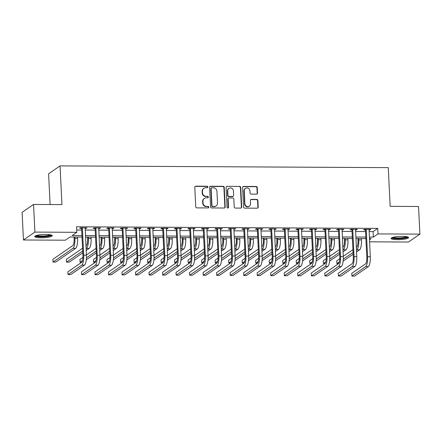 <?xml version="1.0" encoding="UTF-8"?>
<svg xmlns="http://www.w3.org/2000/svg" width="442" height="442" viewBox="0 0 442 442"><rect width="100%" height="100%" fill="white"/><g stroke="black" fill="none" stroke-linecap="round" stroke-linejoin="round"><path stroke-width="0.66" d="M207.85 186.994A0.773 0.729 55.4 0 0 207.071 186.226L195.789 186.17A1.105 1.044 55.4 0 0 194.784 187.248L195.74 206.784A1.105 1.044 55.4 0 0 196.85 207.878L208.132 207.933A0.773 0.729 55.4 0 0 208.834 207.182A0.773 0.729 55.4 0 0 208.055 206.414L206.596 206.408A3.536 3.337 55.4 0 1 203.027 202.917L202.95 201.287A3.536 3.337 55.4 0 1 206.176 197.834L207.635 197.839A0.773 0.729 55.4 0 0 208.342 197.088A0.773 0.729 55.4 0 0 207.563 196.32L206.105 196.314A3.536 3.337 55.4 0 1 202.535 192.822L202.458 191.193A3.536 3.337 55.4 0 1 205.685 187.739L207.143 187.745A0.773 0.729 55.4 0 0 207.85 186.994M207.375 187.712A0.773 0.729 55.4 0 0 206.757 186.441L195.48 186.38A1.105 1.044 55.4 0 0 195.071 186.463M208.364 207.9A0.773 0.729 55.4 0 0 207.746 206.629L206.596 206.408M207.867 197.806A0.773 0.729 55.4 0 0 207.254 196.535L206.105 196.314M397.43 239.674A8.785 1.608 -2.8 0 1 391.071 238.437A8.785 1.608 -2.8 0 1 402.259 236.348A8.785 1.608 -2.8 0 1 408.618 237.581A8.785 1.608 -2.8 0 1 397.43 239.674M41.095 237.779A8.785 1.608 -2.8 0 1 34.736 236.542A8.785 1.608 -2.8 0 1 45.924 234.448A8.785 1.608 -2.8 0 1 52.283 235.685A8.785 1.608 -2.8 0 1 41.095 237.779M256.509 194.143A1.105 1.044 55.4 0 0 257.52 193.06L257.25 187.579A1.105 1.044 55.4 0 0 256.139 186.491L243.614 186.425A1.105 1.044 55.4 0 0 242.603 187.502L243.559 207.038A1.105 1.044 55.4 0 0 244.675 208.132L257.2 208.199A1.105 1.044 55.4 0 0 258.205 207.116L257.885 200.497A1.105 1.044 55.4 0 0 256.769 199.403L251.41 199.375A1.105 1.044 55.4 0 0 250.399 200.458L250.559 203.74A2.956 2.79 55.4 0 1 246.498 206.27A2.956 2.79 55.4 0 1 244.879 203.712L244.255 190.85A2.956 2.79 55.4 0 1 248.316 188.314A2.956 2.79 55.4 0 1 249.929 190.878L250.034 193.021A1.105 1.044 55.4 0 0 251.15 194.115L256.509 194.143M82.024 237.072L70.002 237.006L65.361 240.205L23.454 239.984L22.1 212.337L33.553 204.447L61.941 204.596L60.051 165.894L388.269 167.64L390.159 206.342L418.546 206.497L419.9 234.138L408.447 242.034L369.562 241.824M33.553 204.447L34.907 232.094L76.814 232.315L72.168 235.514L81.947 235.564M369.059 231.564L373.081 231.586L377.722 228.387L76.543 226.785L76.814 232.315M377.722 228.387L377.993 233.917L419.9 234.138M224.238 187.402A1.105 1.044 55.4 0 0 223.122 186.314L210.596 186.248A1.105 1.044 55.4 0 0 209.591 187.325L210.547 206.862A1.105 1.044 55.4 0 0 211.663 207.955L224.188 208.022A1.105 1.044 55.4 0 0 225.193 206.944L224.238 187.402L223.928 187.618A1.105 1.044 55.4 0 0 222.812 186.53L210.287 186.458A1.105 1.044 55.4 0 0 209.878 186.546M227.105 186.336L239.63 186.402A1.105 1.044 55.4 0 1 240.746 187.491L241.702 207.027A1.105 1.044 55.4 0 1 240.691 208.11L235.332 208.083A1.105 1.044 55.4 0 1 234.216 206.989L233.829 199.066A1.105 1.044 55.4 0 0 232.713 197.977L229.16 197.955A1.105 1.044 55.4 0 0 228.149 199.038L228.553 207.287A0.773 0.729 55.4 0 1 227.492 207.95A0.773 0.729 55.4 0 1 227.066 207.276L226.094 187.414A1.105 1.044 55.4 0 1 227.105 186.336L239.63 186.402M76.698 230.011L81.676 230.039M85.184 230.055L95.196 230.111M98.699 230.127L108.715 230.183M112.218 230.199L122.235 230.254M125.738 230.271L135.749 230.326M139.252 230.343L149.269 230.398M152.772 230.415L162.789 230.47M166.291 230.486L176.303 230.542M179.811 230.558L189.822 230.613M193.325 230.63L203.342 230.685M206.845 230.702L216.856 230.757M220.365 230.774L230.376 230.829M233.879 230.846L243.896 230.901M247.398 230.917L257.415 230.973M260.918 230.989L270.929 231.044M274.432 231.061L284.449 231.116M287.952 231.133L297.969 231.188M301.472 231.205L311.483 231.26M314.991 231.276L325.003 231.332M328.505 231.348L338.522 231.404M342.025 231.42L352.042 231.475M355.545 231.492L365.556 231.547M85.102 228.387L86.196 228.398L86.969 227.862L80.477 227.829L79.704 228.359L81.466 228.37M98.621 228.464L99.71 228.47L100.483 227.934L93.997 227.901L93.223 228.431L94.986 228.442M112.135 228.536L113.229 228.542L114.003 228.006L107.516 227.973L106.743 228.503L108.505 228.514M125.655 228.608L126.749 228.613L127.523 228.078L121.031 228.044L120.257 228.575L122.025 228.586M139.175 228.68L140.263 228.685L141.037 228.149L134.55 228.116L133.777 228.647L135.539 228.658M152.689 228.752L153.783 228.757L154.556 228.221L148.07 228.188L147.297 228.718L149.059 228.729M166.209 228.823L167.303 228.829L168.076 228.293L161.584 228.26L160.811 228.79L162.579 228.801M179.728 228.895L180.817 228.901L181.596 228.365L175.104 228.332L174.33 228.862L176.093 228.873M193.242 228.967L194.336 228.973L195.11 228.437L188.623 228.403L187.85 228.934L189.612 228.945M206.762 229.039L207.856 229.044L208.63 228.508L202.143 228.475L201.364 229.006L203.132 229.017M220.282 229.111L221.376 229.116L222.149 228.58L215.657 228.547L214.884 229.078L216.646 229.089M233.801 229.183L234.89 229.188L235.663 228.652L229.177 228.619L228.403 229.149L230.166 229.16M247.316 229.254L248.41 229.26L249.183 228.724L242.697 228.691L241.923 229.227L243.686 229.232M260.835 229.326L261.929 229.332L262.703 228.796L256.211 228.763L255.437 229.299L257.205 229.304M274.355 229.398L275.443 229.404L276.222 228.868L269.731 228.834L268.957 229.37L270.719 229.376M287.869 229.47L288.963 229.475L289.737 228.939L283.25 228.906L282.477 229.442L284.239 229.448M301.389 229.542L302.483 229.547L303.256 229.011L296.764 228.978L295.991 229.514L297.759 229.52M314.908 229.613L316.002 229.619L316.776 229.083L310.284 229.05L309.511 229.586L311.273 229.591M328.428 229.685L329.517 229.691L330.29 229.155L323.804 229.122L323.03 229.658L324.793 229.663M341.942 229.757L343.036 229.763L343.81 229.227L337.323 229.194L336.55 229.73L338.312 229.735M355.462 229.829L356.556 229.834L357.329 229.299L350.837 229.265L350.064 229.801L351.832 229.807M368.982 229.901L370.07 229.906L370.844 229.37L364.357 229.337L363.584 229.873L365.346 229.879M60.051 165.894L48.592 173.789L50.101 204.535M23.454 239.984L34.907 232.094M369.462 239.796L371.186 238.608L369.407 238.603M365.904 238.581L355.887 238.525M352.384 238.509L342.368 238.453M338.865 238.437L328.854 238.382M325.345 238.365L315.334 238.31M311.831 238.293L301.814 238.238M298.311 238.221L288.294 238.166M284.792 238.15L274.78 238.094M271.277 238.078L261.261 238.023M257.758 238.006L247.741 237.951M244.238 237.934L234.227 237.879M230.718 237.862L220.707 237.807M217.204 237.79L207.188 237.735M203.685 237.719L193.673 237.663M190.165 237.647L180.154 237.592M176.651 237.575L166.634 237.52M163.131 237.503L153.114 237.448M149.611 237.431L139.6 237.376M136.097 237.36L126.08 237.304M122.578 237.288L112.561 237.232M109.058 237.216L99.047 237.161M95.538 237.144L85.527 237.089M369.33 237.094L373.352 237.116L377.993 233.917M85.455 235.586L95.466 235.636M98.969 235.658L108.986 235.708M112.489 235.73L122.5 235.779M126.009 235.801L136.02 235.851M139.523 235.873L149.54 235.923M153.042 235.945L163.059 235.995M166.562 236.017L176.573 236.072M180.076 236.089L190.093 236.144M193.596 236.161L203.613 236.216M207.116 236.232L217.127 236.288M220.635 236.304L230.647 236.359M234.149 236.376L244.166 236.431M247.669 236.448L257.686 236.503M261.189 236.52L271.2 236.575M274.703 236.592L284.72 236.647M288.223 236.663L298.239 236.719M301.742 236.735L311.754 236.79M315.262 236.807L325.273 236.862M328.776 236.879L338.793 236.934M342.296 236.951L352.307 237.006M355.816 237.023L365.827 237.078M373.081 231.586L373.352 237.116M86.196 228.398L86.168 227.857M99.71 228.47L99.682 227.928M113.229 228.542L113.202 228M126.749 228.613L126.721 228.072M140.263 228.685L140.241 228.144M153.783 228.757L153.755 228.216M167.303 228.829L167.275 228.287M180.817 228.901L180.795 228.359M194.336 228.973L194.309 228.431M207.856 229.044L207.828 228.503M221.376 229.116L221.348 228.575M234.89 229.188L234.868 228.647M248.41 229.26L248.382 228.718M261.929 229.332L261.902 228.79M275.443 229.404L275.421 228.868M288.963 229.475L288.935 228.939M302.483 229.547L302.455 229.011M316.002 229.619L315.975 229.083M329.517 229.691L329.489 229.155M343.036 229.763L343.009 229.227M356.556 229.834L356.528 229.299M370.07 229.906L370.048 229.37M203.845 188.298L203.535 188.513A3.536 3.337 55.4 0 0 202.149 191.408L202.458 191.193M205.795 196.53A3.536 3.337 55.4 0 1 202.226 193.038L202.149 191.408M204.342 198.392L204.033 198.607A3.536 3.337 55.4 0 0 202.64 201.502L202.95 201.287M206.287 206.624A3.536 3.337 55.4 0 1 202.718 203.132L202.64 201.502M224.597 207.939A1.105 1.044 55.4 0 0 224.884 207.154L223.928 187.618M211.84 187.773A0.773 0.729 55.4 0 0 211.132 188.53L211.972 205.679A0.773 0.729 55.4 0 0 212.751 206.442L214.293 206.447A3.536 3.337 55.4 0 0 217.519 202.994L216.945 191.27A3.536 3.337 55.4 0 0 213.381 187.778L211.84 187.773M211.436 187.894L211.127 188.11A0.773 0.729 55.4 0 0 210.823 188.74L211.132 188.53M216.127 205.889L215.818 206.105A3.536 3.337 55.4 0 1 213.983 206.663L212.442 206.657A0.773 0.729 55.4 0 1 211.663 205.889L210.823 188.74M241.1 208.027A1.105 1.044 55.4 0 0 241.393 207.243L240.437 187.706A1.105 1.044 55.4 0 0 239.321 186.612M228.586 198.132L228.276 198.347A1.105 1.044 55.4 0 0 227.84 199.248L228.243 207.497L228.553 207.287M228.083 208.005A0.773 0.729 55.4 0 0 228.243 207.497M233.426 190.845A2.956 2.79 55.4 0 0 228.912 188.397A2.956 2.79 55.4 0 0 227.746 190.817L227.973 195.347A1.105 1.044 55.4 0 0 229.083 196.436L232.641 196.458A1.105 1.044 55.4 0 0 233.647 195.375L233.426 190.845M228.912 188.397L228.602 188.607A2.956 2.79 55.4 0 0 227.437 191.027L227.746 190.817M233.216 196.281L232.906 196.497A1.105 1.044 55.4 0 1 232.332 196.668L228.774 196.651A1.105 1.044 55.4 0 1 227.663 195.557L227.437 191.027M226.796 186.546A1.105 1.044 55.4 0 0 226.387 186.629M245.415 188.43L245.106 188.64A2.956 2.79 55.4 0 0 243.945 191.06L244.255 190.85M249.398 206.16L249.089 206.375A2.956 2.79 55.4 0 1 244.57 203.922L243.945 191.06M257.609 208.116A1.105 1.044 55.4 0 0 257.896 207.331L257.575 200.712A1.105 1.044 55.4 0 0 256.459 199.618L251.1 199.591A1.105 1.044 55.4 0 0 250.691 199.673M256.918 194.06A1.105 1.044 55.4 0 0 257.211 193.276L256.94 187.795A1.105 1.044 55.4 0 0 255.83 186.701L243.304 186.635A1.105 1.044 55.4 0 0 242.89 186.717M74.018 237.028L74.112 238.956A5.63 1.569 90.3 0 1 72.836 245.553L52.885 259.299L53.023 262.062L72.974 248.316A8.448 2.359 -89.7 0 0 74.886 238.42L74.82 237.034M53.023 262.062L55.725 262.078L75.676 248.332A8.448 2.359 -89.7 0 0 77.593 238.437L77.527 237.045M82.245 227.834L82.389 228.16L81.615 228.696L82.936 255.741A5.63 1.569 90.3 0 1 81.66 262.333L67.897 271.813L68.035 274.581L81.792 265.101A8.448 2.359 -89.7 0 0 83.709 255.205L82.389 228.16M68.035 274.581L70.737 274.592L84.499 265.112A8.448 2.359 -89.7 0 0 86.411 255.222L85.201 227.851M81.615 228.696L81.229 227.834M87.538 237.1L87.632 239.028A5.63 1.569 90.3 0 1 86.356 245.625L85.958 245.896M86.179 250.476L89.196 248.404A8.448 2.359 -89.7 0 0 91.113 238.509L91.041 237.116M86.091 248.664L86.488 248.387A8.448 2.359 -89.7 0 0 88.406 238.492L88.339 237.105M82.566 248.233L66.405 259.371L66.538 262.134L82.704 250.995M66.538 262.134L69.245 262.15L82.792 252.813M101.058 237.172L101.152 239.1A5.63 1.569 90.3 0 1 99.875 245.697L99.478 245.967M99.699 250.548L102.71 248.476A8.448 2.359 -89.7 0 0 104.627 238.581L104.561 237.188M99.61 248.736L100.008 248.459A8.448 2.359 -89.7 0 0 101.925 238.564L101.859 237.177M96.085 248.305L86.4 254.979M82.947 257.355L79.919 259.443L80.057 262.205L82.56 260.482M86.428 257.819L96.223 251.067M80.057 262.205L81.798 262.216M86.284 259.791L96.312 252.885M114.572 237.243L114.671 239.172A5.63 1.569 90.3 0 1 113.39 245.769L112.992 246.039M113.218 250.62L116.229 248.548A8.448 2.359 -89.7 0 0 118.147 238.652L118.08 237.26M113.13 248.807L113.528 248.531A8.448 2.359 -89.7 0 0 115.445 238.636L115.373 237.249M109.605 248.376L99.92 255.051M96.466 257.426L93.439 259.515L93.577 262.277L96.08 260.553M99.942 257.89L109.738 251.139M93.577 262.277L95.317 262.288M99.798 259.863L109.826 252.957M95.759 227.912L95.903 228.232L95.129 228.768L96.455 255.813A5.63 1.569 90.3 0 1 95.174 262.404L81.416 271.885L81.549 274.653L95.312 265.172A8.448 2.359 -89.7 0 0 97.229 255.277L95.903 228.232M81.549 274.653L84.256 274.664L98.014 265.183A8.448 2.359 -89.7 0 0 99.931 255.294L98.721 227.923M95.129 228.768L94.748 227.906M109.279 227.984L109.423 228.304L108.649 228.84L109.97 255.885A5.63 1.569 90.3 0 1 108.693 262.476L94.936 271.957L95.069 274.725L108.831 265.244A8.448 2.359 -89.7 0 0 110.743 255.349L109.423 228.304M95.069 274.725L97.77 274.736L111.533 265.255A8.448 2.359 -89.7 0 0 113.45 255.365L112.24 227.995M108.649 228.84L108.268 227.978M122.799 228.055L122.942 228.376L122.169 228.912L123.489 255.957A5.63 1.569 90.3 0 1 122.213 262.548L108.45 272.029L108.588 274.797L122.346 265.316A8.448 2.359 -89.7 0 0 124.263 255.421L122.942 228.376M108.588 274.797L111.29 274.808L125.053 265.327A8.448 2.359 -89.7 0 0 126.965 255.437L125.755 228.066M122.169 228.912L121.782 228.05M128.092 237.315L128.186 239.244A5.63 1.569 90.3 0 1 126.909 245.84L126.511 246.111M126.732 250.691L129.749 248.619A8.448 2.359 -89.7 0 0 131.666 238.724L131.594 237.337M126.644 248.879L127.047 248.603A8.448 2.359 -89.7 0 0 128.959 238.708L128.893 237.321M123.125 248.448L113.439 255.122M109.986 257.498L106.958 259.587L107.091 262.349L109.594 260.625M113.461 257.962L123.257 251.211M107.091 262.349L108.831 262.36M113.318 259.935L123.346 253.028M136.313 228.127L136.456 228.448L135.683 228.984L137.009 256.029A5.63 1.569 90.3 0 1 135.733 262.62L121.97 272.101L122.102 274.869L135.865 265.388A8.448 2.359 -89.7 0 0 137.782 255.493L136.456 228.448M122.102 274.869L124.81 274.88L138.567 265.399A8.448 2.359 -89.7 0 0 140.484 255.509L139.274 228.138M135.683 228.984L135.302 228.122M51.051 234.934A7.602 1.392 -2.8 0 1 48.742 235.984A7.602 1.392 -2.8 0 1 40.719 236.658A7.602 1.392 -2.8 0 1 35.885 235.674M36.769 235.398A7.039 1.287 177.2 0 0 48.322 235.376A7.039 1.287 177.2 0 0 50.145 234.746M35.078 236.067A8.729 1.602 177.2 0 0 49.526 236.094A8.729 1.602 177.2 0 0 51.891 235.243M407.386 236.829A7.602 1.392 -2.8 0 1 397.712 238.564A7.602 1.392 -2.8 0 1 392.225 237.569M393.104 237.299A7.039 1.287 177.2 0 0 397.839 237.907A7.039 1.287 177.2 0 0 406.48 236.641M391.419 237.962A8.729 1.602 177.2 0 0 397.402 238.779A8.729 1.602 177.2 0 0 408.226 237.139M141.611 237.387L141.705 239.315A5.63 1.569 90.3 0 1 140.429 245.912L140.031 246.183M140.252 250.763L143.269 248.691A8.448 2.359 -89.7 0 0 145.18 238.796L145.114 237.409M140.164 248.951L140.562 248.675A8.448 2.359 -89.7 0 0 142.479 238.779L142.412 237.393M136.639 248.52L126.953 255.194M123.5 257.57L120.478 259.658L120.611 262.421L123.114 260.697M126.981 258.034L136.777 251.283M120.611 262.421L122.351 262.432M126.837 260.007L136.865 253.1M155.131 237.459L155.225 239.387A5.63 1.569 90.3 0 1 153.943 245.984L153.545 246.255M153.772 250.835L156.783 248.763A8.448 2.359 -89.7 0 0 158.7 238.868L158.634 237.481M153.683 249.023L154.081 248.747A8.448 2.359 -89.7 0 0 155.998 238.851L155.927 237.465M150.158 248.592L140.473 255.266M137.02 257.642L133.992 259.73L134.13 262.493L136.633 260.769M140.501 258.106L150.291 251.354M134.13 262.493L135.871 262.504M140.357 260.078L150.385 253.172M168.645 237.531L168.739 239.459A5.63 1.569 90.3 0 1 167.463 246.056L167.065 246.327M167.291 250.907L170.303 248.835A8.448 2.359 -89.7 0 0 172.22 238.94L172.148 237.553M167.203 249.095L167.601 248.818A8.448 2.359 -89.7 0 0 169.513 238.923L169.446 237.536M163.678 248.664L153.993 255.338M150.54 257.714L147.512 259.802L147.645 262.565L150.147 260.841M154.015 258.178L163.811 251.426M147.645 262.565L149.39 262.576M153.871 260.15L163.899 253.244M182.165 237.603L182.259 239.531A5.63 1.569 90.3 0 1 180.982 246.128L180.585 246.398M180.806 250.979L183.822 248.907A8.448 2.359 -89.7 0 0 185.734 239.012L185.668 237.625M180.717 249.166L181.115 248.89A8.448 2.359 -89.7 0 0 183.032 239L182.966 237.608M177.192 248.736L167.507 255.41M164.059 257.785L161.032 259.874L161.164 262.636L163.667 260.913M167.535 258.25L177.33 251.498M161.164 262.636L162.905 262.647M167.391 260.228L177.419 253.316M195.684 237.674L195.778 239.603A5.63 1.569 90.3 0 1 194.502 246.2L194.099 246.47M194.325 251.05L197.336 248.979A8.448 2.359 -89.7 0 0 199.254 239.083L199.187 237.697M194.237 249.238L194.635 248.962A8.448 2.359 -89.7 0 0 196.552 239.072L196.486 237.68M190.712 248.807L181.027 255.482M177.573 257.857L174.546 259.946L174.684 262.708L177.187 260.984M181.054 258.321L190.85 251.57M174.684 262.708L176.424 262.719M180.911 260.299L190.938 253.388M149.832 228.199L149.976 228.525L149.203 229.055L150.523 256.1A5.63 1.569 90.3 0 1 149.247 262.692L135.49 272.173L135.622 274.941L149.385 265.46A8.448 2.359 -89.7 0 0 151.302 255.564L149.976 228.525M135.622 274.941L138.329 274.952L152.087 265.471A8.448 2.359 -89.7 0 0 154.004 255.581L152.794 228.21M149.203 229.055L148.821 228.194M163.352 228.271L163.496 228.597L162.722 229.127L164.043 256.172A5.63 1.569 90.3 0 1 162.767 262.763L149.004 272.244L149.142 275.012L162.899 265.531A8.448 2.359 -89.7 0 0 164.816 255.636L163.496 228.597M149.142 275.012L151.844 275.023L165.606 265.543A8.448 2.359 -89.7 0 0 167.524 255.653L166.314 228.282M162.722 229.127L162.336 228.265M176.866 228.343L177.015 228.669L176.236 229.199L177.562 256.244A5.63 1.569 90.3 0 1 176.286 262.835L162.523 272.316L162.662 275.084L176.419 265.603A8.448 2.359 -89.7 0 0 178.336 255.708L177.015 228.669M162.662 275.084L165.363 275.095L179.12 265.614A8.448 2.359 -89.7 0 0 181.038 255.725L179.828 228.354M176.236 229.199L175.855 228.337M190.386 228.415L190.53 228.741L189.756 229.271L191.082 256.316A5.63 1.569 90.3 0 1 189.8 262.907L176.043 272.388L176.176 275.156L189.938 265.675A8.448 2.359 -89.7 0 0 191.856 255.78L190.53 228.741M176.176 275.156L178.883 275.167L192.64 265.686A8.448 2.359 -89.7 0 0 194.557 255.796L193.347 228.426M189.756 229.271L189.375 228.409M203.906 228.486L204.049 228.812L203.276 229.343L204.596 256.388A5.63 1.569 90.3 0 1 203.32 262.984L189.563 272.46L189.695 275.228L203.458 265.747A8.448 2.359 -89.7 0 0 205.37 255.852L204.049 228.812M189.695 275.228L192.397 275.239L206.16 265.758A8.448 2.359 -89.7 0 0 208.077 255.868L206.867 228.497M203.276 229.343L202.895 228.481M209.199 237.746L209.293 239.674A5.63 1.569 90.3 0 1 208.016 246.271L207.618 246.542M207.845 251.122L210.856 249.05A8.448 2.359 -89.7 0 0 212.773 239.155L212.707 237.768M207.757 249.31L208.154 249.034A8.448 2.359 -89.7 0 0 210.072 239.144L210 237.752M204.232 248.879L194.546 255.553M191.093 257.929L188.065 260.018L188.204 262.78L190.706 261.056M194.568 258.393L204.364 251.642M188.204 262.78L189.944 262.791M194.425 260.371L204.453 253.459M217.425 228.558L217.569 228.884L216.795 229.415L218.116 256.459A5.63 1.569 90.3 0 1 216.84 263.056L203.077 272.532L203.215 275.3L216.972 265.819A8.448 2.359 -89.7 0 0 218.889 255.924L217.569 228.884M203.215 275.3L205.917 275.311L219.68 265.83A8.448 2.359 -89.7 0 0 221.591 255.94L220.381 228.575M216.795 229.415L216.409 228.553M222.718 237.818L222.812 239.746A5.63 1.569 90.3 0 1 221.536 246.343L221.138 246.614M221.359 251.194L224.376 249.122A8.448 2.359 -89.7 0 0 226.293 239.227L226.221 237.84M221.271 249.382L221.669 249.106A8.448 2.359 -89.7 0 0 223.586 239.216L223.519 237.824M217.751 248.951L208.066 255.625M204.613 258.001L201.585 260.089L201.718 262.852L204.221 261.128M208.088 258.465L217.884 251.713M201.718 262.852L203.458 262.863M207.944 260.443L217.972 253.531M230.939 228.63L231.083 228.956L230.31 229.486L231.636 256.531A5.63 1.569 90.3 0 1 230.354 263.128L216.597 272.603L216.729 275.372L230.492 265.891A8.448 2.359 -89.7 0 0 232.409 255.995L231.083 228.956M216.729 275.372L219.436 275.383L233.194 265.902A8.448 2.359 -89.7 0 0 235.111 256.012L233.901 228.647M230.31 229.486L229.928 228.625M236.238 237.89L236.332 239.818A5.63 1.569 90.3 0 1 235.056 246.415L234.658 246.686M234.879 251.266L237.89 249.194A8.448 2.359 -89.7 0 0 239.807 239.299L239.741 237.912M234.79 249.454L235.188 249.178A8.448 2.359 -89.7 0 0 237.105 239.288L237.039 237.895M231.265 249.023L221.58 255.697M218.127 258.073L215.105 260.161L215.237 262.924L217.74 261.2M221.608 258.537L231.404 251.785M215.237 262.924L216.978 262.935M221.464 260.515L231.492 253.603M244.459 228.702L244.603 229.028L243.829 229.558L245.15 256.603A5.63 1.569 90.3 0 1 243.873 263.2L230.116 272.675L230.249 275.443L244.012 265.962A8.448 2.359 -89.7 0 0 245.923 256.067L244.603 229.028M230.249 275.443L232.951 275.454L246.713 265.979A8.448 2.359 -89.7 0 0 248.631 256.084L247.421 228.718M243.829 229.558L243.448 228.696M249.758 237.962L249.852 239.89A5.63 1.569 90.3 0 1 248.57 246.487L248.172 246.758M248.398 251.343L251.41 249.266A8.448 2.359 -89.7 0 0 253.327 239.371L253.26 237.984M248.31 249.526L248.708 249.249A8.448 2.359 -89.7 0 0 250.625 239.36L250.553 237.967M244.785 249.095L235.1 255.769M231.647 258.145L228.619 260.233L228.757 262.996L231.26 261.272M235.127 258.609L244.918 251.857M228.757 262.996L230.497 263.007M234.978 260.587L245.006 253.675M257.979 228.774L258.122 229.1L257.349 229.63L258.669 256.675A5.63 1.569 90.3 0 1 257.393 263.272L243.63 272.747L243.769 275.515L257.526 266.034A8.448 2.359 -89.7 0 0 259.443 256.139L258.122 229.1M243.769 275.515L246.47 275.526L260.233 266.051A8.448 2.359 -89.7 0 0 262.15 256.156L260.94 228.79M257.349 229.63L256.962 228.768M263.272 238.034L263.366 239.962A5.63 1.569 90.3 0 1 262.089 246.559L261.692 246.835M261.918 251.415L264.929 249.338A8.448 2.359 -89.7 0 0 266.846 239.442L266.775 238.056M261.824 249.597L262.228 249.321A8.448 2.359 -89.7 0 0 264.139 239.431L264.073 238.039M258.305 249.166L248.619 255.841M245.166 258.216L242.139 260.305L242.271 263.067L244.774 261.344M248.642 258.68L258.437 251.929M242.271 263.067L244.012 263.078M248.498 260.658L258.526 253.747M271.493 228.845L271.642 229.171L270.863 229.702L272.189 256.747A5.63 1.569 90.3 0 1 270.913 263.344L257.15 272.825L257.288 275.587L271.045 266.106A8.448 2.359 -89.7 0 0 272.963 256.211L271.642 229.171M257.288 275.587L259.99 275.598L273.747 266.123A8.448 2.359 -89.7 0 0 275.664 256.227L274.454 228.862M270.863 229.702L270.482 228.84M276.791 238.105L276.885 240.034A5.63 1.569 90.3 0 1 275.609 246.63L275.211 246.907M275.432 251.487L278.449 249.41A8.448 2.359 -89.7 0 0 280.361 239.514L280.294 238.127M275.344 249.669L275.742 249.393A8.448 2.359 -89.7 0 0 277.659 239.503L277.593 238.111M271.819 249.238L262.134 255.912M258.68 258.288L255.658 260.377L255.791 263.139L258.294 261.415M262.161 258.752L271.957 252.001M255.791 263.139L257.531 263.15M262.018 260.73L272.045 253.818M285.013 228.917L285.156 229.243L284.383 229.774L285.709 256.819A5.63 1.569 90.3 0 1 284.427 263.415L270.67 272.896L270.802 275.659L284.565 266.178A8.448 2.359 -89.7 0 0 286.482 256.283L285.156 229.243M270.802 275.659L273.51 275.67L287.267 266.195A8.448 2.359 -89.7 0 0 289.184 256.299L287.974 228.934M284.383 229.774L284.002 228.912M290.311 238.177L290.405 240.105A5.63 1.569 90.3 0 1 289.129 246.702L288.725 246.979M288.952 251.559L291.963 249.481A8.448 2.359 -89.7 0 0 293.88 239.586L293.814 238.199M288.864 249.741L289.261 249.465A8.448 2.359 -89.7 0 0 291.179 239.575L291.107 238.183M285.339 249.31L275.653 255.984M272.2 258.36L269.172 260.448L269.311 263.211L271.813 261.487M275.681 258.824L285.477 252.073M269.311 263.211L271.051 263.222M275.537 260.802L285.565 253.89M303.825 238.249L303.919 240.177A5.63 1.569 90.3 0 1 302.643 246.774L302.245 247.05M302.472 251.631L305.483 249.553A8.448 2.359 -89.7 0 0 307.4 239.658L307.334 238.271M302.383 249.813L302.781 249.537A8.448 2.359 -89.7 0 0 304.693 239.647L304.626 238.255M298.858 249.382L289.173 256.056M285.72 258.432L282.692 260.52L282.83 263.283L285.333 261.559M289.195 258.896L298.991 252.144M282.83 263.283L284.571 263.294M289.051 260.874L299.079 253.962M317.345 238.321L317.439 240.249A5.63 1.569 90.3 0 1 316.163 246.846L315.765 247.122M315.986 251.702L319.002 249.625A8.448 2.359 -89.7 0 0 320.92 239.73L320.848 238.343M315.897 249.885L316.295 249.608A8.448 2.359 -89.7 0 0 318.212 239.719L318.146 238.326M312.372 249.454L302.687 256.128M299.24 258.504L296.212 260.592L296.344 263.355L298.847 261.631M302.715 258.968L312.511 252.222M296.344 263.355L298.085 263.366M302.571 260.946L312.599 254.034M330.865 238.393L330.959 240.321A5.63 1.569 90.3 0 1 329.682 246.918L329.284 247.194M329.505 251.774L332.517 249.697A8.448 2.359 -89.7 0 0 334.434 239.802L334.367 238.415M329.417 249.957L329.815 249.68A8.448 2.359 -89.7 0 0 331.732 239.791L331.666 238.398M325.892 249.526L316.207 256.2M312.754 258.576L309.726 260.664L309.864 263.426L312.367 261.703M316.234 259.04L326.03 252.294M309.864 263.426L311.604 263.438M316.091 261.018L326.119 254.106M298.532 228.989L298.676 229.315L297.902 229.846L299.223 256.89A5.63 1.569 90.3 0 1 297.947 263.487L284.184 272.968L284.322 275.731L298.079 266.25A8.448 2.359 -89.7 0 0 299.996 256.354L298.676 229.315M284.322 275.731L287.024 275.742L300.787 266.266A8.448 2.359 -89.7 0 0 302.704 256.371L301.494 229.006M297.902 229.846L297.521 228.984M312.052 229.061L312.196 229.387L311.422 229.917L312.743 256.962A5.63 1.569 90.3 0 1 311.466 263.559L297.704 273.04L297.842 275.802L311.599 266.322A8.448 2.359 -89.7 0 0 313.516 256.426L312.196 229.387M297.842 275.802L300.543 275.819L314.306 266.338A8.448 2.359 -89.7 0 0 316.218 256.443L315.008 229.078M311.422 229.917L311.035 229.055M325.566 229.133L325.71 229.459L324.936 229.989L326.262 257.034A5.63 1.569 90.3 0 1 324.981 263.631L311.223 273.112L311.356 275.874L325.119 266.393A8.448 2.359 -89.7 0 0 327.036 256.498L325.71 229.459M311.356 275.874L314.063 275.891L327.82 266.41A8.448 2.359 -89.7 0 0 329.738 256.515L328.528 229.149M324.936 229.989L324.555 229.127M339.086 229.205L339.229 229.531L338.456 230.061L339.776 257.106A5.63 1.569 90.3 0 1 338.5 263.703L324.743 273.184L324.876 275.946L338.638 266.465A8.448 2.359 -89.7 0 0 340.55 256.57L339.229 229.531M324.876 275.946L327.577 275.963L341.34 266.482A8.448 2.359 -89.7 0 0 343.257 256.587L342.047 229.221M338.456 230.061L338.075 229.199M344.379 238.465L344.478 240.393A5.63 1.569 90.3 0 1 343.196 246.99L342.799 247.266M343.025 251.846L346.036 249.769A8.448 2.359 -89.7 0 0 347.953 239.873L347.887 238.487M342.937 250.028L343.335 249.752A8.448 2.359 -89.7 0 0 345.252 239.862L345.18 238.47M339.412 249.597L329.726 256.272M326.273 258.647L323.246 260.736L323.384 263.498L325.887 261.774M329.749 259.111L339.544 252.365M323.384 263.498L325.124 263.509M329.605 261.089L339.633 254.178M352.606 229.276L352.749 229.602L351.976 230.133L353.296 257.178A5.63 1.569 90.3 0 1 352.02 263.775L338.257 273.255L338.395 276.018L352.152 266.537A8.448 2.359 -89.7 0 0 354.07 256.642L352.749 229.602M338.395 276.018L341.097 276.035L354.86 266.554A8.448 2.359 -89.7 0 0 356.771 256.658L355.561 229.293M351.976 230.133L351.589 229.271M357.898 238.536L357.992 240.465A5.63 1.569 90.3 0 1 356.716 247.061L356.318 247.338M356.539 251.918L359.556 249.84A8.448 2.359 -89.7 0 0 361.473 239.945L361.401 238.558M356.451 250.1L356.854 249.824A8.448 2.359 -89.7 0 0 358.766 239.934L358.7 238.542M352.931 249.669L343.246 256.343M339.793 258.725L336.765 260.808L336.898 263.57L339.401 261.846M343.268 259.183L353.064 252.437M336.898 263.57L338.638 263.581M343.125 261.161L353.152 254.249M366.12 229.348L366.263 229.674L365.49 230.205L366.816 257.25A5.63 1.569 90.3 0 1 365.54 263.846L351.777 273.327L351.909 276.09L365.672 266.609A8.448 2.359 -89.7 0 0 367.589 256.714L366.263 229.674M351.909 276.09L354.617 276.106L368.374 266.625A8.448 2.359 -89.7 0 0 370.291 256.73L369.081 229.365M365.49 230.205L365.109 229.343M206.757 186.441L207.071 186.226M207.746 206.629L208.055 206.414M207.254 196.535L207.563 196.32M202.226 193.038L202.535 192.822M202.718 203.132L203.027 202.917M195.48 186.38L195.789 186.17M224.884 207.154L225.193 206.944M210.287 186.458L210.596 186.248M222.812 186.53L223.122 186.314M211.663 205.889L211.972 205.679M212.442 206.657L212.751 206.442M213.983 206.663L214.293 206.447M240.437 187.706L240.746 187.491M241.393 207.243L241.702 207.027M227.84 199.248L228.149 199.038M227.663 195.557L227.973 195.347M228.774 196.651L229.083 196.436M232.332 196.668L232.641 196.458M244.57 203.922L244.879 203.712M251.1 199.591L251.41 199.375M256.459 199.618L256.769 199.403M257.575 200.712L257.885 200.497M257.896 207.331L258.205 207.116M243.304 186.635L243.614 186.425M255.83 186.701L256.139 186.491M256.94 187.795L257.25 187.579M257.211 193.276L257.52 193.06M74.886 238.42L77.593 238.437M72.974 248.316L75.676 248.332M83.709 255.205L86.411 255.222M81.792 265.101L84.499 265.112M88.406 238.492L91.113 238.509M86.488 248.387L89.196 248.404M101.925 238.564L104.627 238.581M100.008 248.459L102.71 248.476M115.445 238.636L118.147 238.652M113.528 248.531L116.229 248.548M97.229 255.277L99.931 255.294M95.312 265.172L98.014 265.183M110.743 255.349L113.45 255.365M108.831 265.244L111.533 265.255M124.263 255.421L126.965 255.437M122.346 265.316L125.053 265.327M128.959 238.708L131.666 238.724M127.047 248.603L129.749 248.619M137.782 255.493L140.484 255.509M135.865 265.388L138.567 265.399M142.479 238.779L145.18 238.796M140.562 248.675L143.269 248.691M155.998 238.851L158.7 238.868M154.081 248.747L156.783 248.763M169.513 238.923L172.22 238.94M167.601 248.818L170.303 248.835M183.032 239L185.734 239.012M181.115 248.89L183.822 248.907M196.552 239.072L199.254 239.083M194.635 248.962L197.336 248.979M151.302 255.564L154.004 255.581M149.385 265.46L152.087 265.471M164.816 255.636L167.524 255.653M162.899 265.531L165.606 265.543M178.336 255.708L181.038 255.725M176.419 265.603L179.12 265.614M191.856 255.78L194.557 255.796M189.938 265.675L192.64 265.686M205.37 255.852L208.077 255.868M203.458 265.747L206.16 265.758M210.072 239.144L212.773 239.155M208.154 249.034L210.856 249.05M218.889 255.924L221.591 255.94M216.972 265.819L219.68 265.83M223.586 239.216L226.293 239.227M221.669 249.106L224.376 249.122M232.409 255.995L235.111 256.012M230.492 265.891L233.194 265.902M237.105 239.288L239.807 239.299M235.188 249.178L237.89 249.194M245.923 256.067L248.631 256.084M244.012 265.962L246.713 265.979M250.625 239.36L253.327 239.371M248.708 249.249L251.41 249.266M259.443 256.139L262.15 256.156M257.526 266.034L260.233 266.051M264.139 239.431L266.846 239.442M262.228 249.321L264.929 249.338M272.963 256.211L275.664 256.227M271.045 266.106L273.747 266.123M277.659 239.503L280.361 239.514M275.742 249.393L278.449 249.41M286.482 256.283L289.184 256.299M284.565 266.178L287.267 266.195M291.179 239.575L293.88 239.586M289.261 249.465L291.963 249.481M304.693 239.647L307.4 239.658M302.781 249.537L305.483 249.553M318.212 239.719L320.92 239.73M316.295 249.608L319.002 249.625M331.732 239.791L334.434 239.802M329.815 249.68L332.517 249.697M299.996 256.354L302.704 256.371M298.079 266.25L300.787 266.266M313.516 256.426L316.218 256.443M311.599 266.322L314.306 266.338M327.036 256.498L329.738 256.515M325.119 266.393L327.82 266.41M340.55 256.57L343.257 256.587M338.638 266.465L341.34 266.482M345.252 239.862L347.953 239.873M343.335 249.752L346.036 249.769M354.07 256.642L356.771 256.658M352.152 266.537L354.86 266.554M358.766 239.934L361.473 239.945M356.854 249.824L359.556 249.84M367.589 256.714L370.291 256.73M365.672 266.609L368.374 266.625"/></g></svg>
